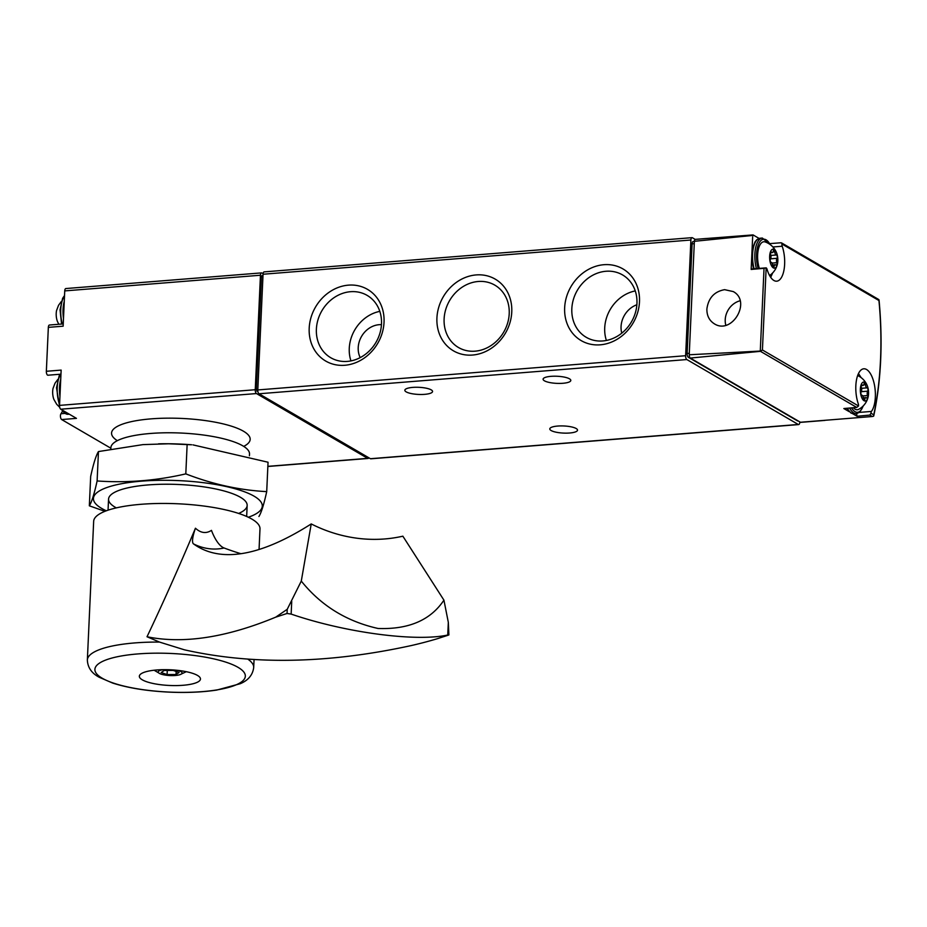 <?xml version="1.0" encoding="UTF-8"?>
<svg xmlns="http://www.w3.org/2000/svg" width="927" height="927" viewBox="0 0 927 927"><rect width="100%" height="100%" fill="white"/><g stroke="black" fill="none" stroke-linecap="round" stroke-linejoin="round"><path stroke-width="1.39" d="M799.908 421.959A189.212 80.522 -94.6 0 1 799.653 423.164A3.152 1.344 -94.6 0 1 798.668 424.578A3.152 1.344 -94.6 0 1 798.274 424.473L686.849 359.549A3.152 1.344 -94.6 0 1 685.632 355.713L690.893 240.012A3.152 1.344 -94.6 0 1 691.994 237.66A3.152 1.344 -94.6 0 1 692.388 237.752L695.227 239.409M798.668 424.578L370.835 458.807A3.152 1.344 -94.6 0 1 370.441 458.714L259.015 393.778A3.152 1.344 -94.6 0 1 257.799 389.943L263.048 274.241A3.152 1.344 -94.6 0 1 264.16 271.889L691.994 237.66M824.891 420.418L800.963 422.33A6.304 2.688 -94.6 0 1 800.43 422.26L872.307 416.513L873.628 416.177L873.755 414.856L870.998 413.245A2.526 1.078 -94.6 0 1 871.438 411.426A22.7 9.664 -94.6 0 0 874.567 385.586A22.7 9.664 -94.6 0 0 863.779 368.795A22.7 9.664 -94.6 0 0 856.316 380.962A22.7 9.664 -94.6 0 0 858.263 403.755A2.526 1.078 -94.6 0 1 858.529 405.98L762.423 349.977L760.464 351.333L690.267 358.065A3.152 1.344 -94.6 0 1 689.224 354.763L761.067 351.02M772.875 246.976L782.203 246.234A2.526 1.078 -94.6 0 1 781.948 244.01L781.565 242.897M782.203 246.234A22.7 9.664 -94.6 0 1 784.161 269.027A22.7 9.664 -94.6 0 1 776.687 281.194A22.7 9.664 -94.6 0 1 767.023 269.178A2.526 1.078 -94.6 0 0 766.154 267.868L751.716 268.981A2.526 1.078 -94.6 0 0 751.16 269.444L764.033 268.32L760.291 350.8M849.236 411.681L843.848 408.54L856.722 407.428L858.529 405.98M878.923 299.688L878.947 300.533L877.637 299.143M695.447 239.351A3.152 1.344 -94.6 0 0 694.369 241.31L752.712 235.435A3.152 1.344 -94.6 0 1 753.048 234.913L695.447 239.351A3.152 1.344 -94.6 0 1 695.656 239.363L705.992 238.506M769.816 243.604L780.928 242.781M759.074 238.424L753.048 234.913M690.267 358.065L800.43 422.26M870.998 413.245L869.839 415.076L857.081 416.258A2.526 1.078 -94.6 0 1 856.838 413.627M852.805 413.766L857.081 416.258M706.884 309.004C706.791 315.655 709.282 320.591 714.369 323.824C731.982 335.134 751.774 301.333 733.257 291.576L724.624 289.664C714.323 291.541 708.402 297.996 706.884 309.004M752.712 235.435L751.16 269.444M694.369 241.31L689.224 354.763M781.948 244.01L878.947 300.533A186.292 79.27 85.4 0 1 873.755 414.856L873.628 416.177M762.423 349.977L766.154 267.868L764.033 268.32M798.17 420.939L797.834 420.962A3.152 1.344 -94.6 0 1 797.44 420.87L688.344 357.289A3.152 1.344 -94.6 0 1 687.127 353.454L692.11 243.847A3.152 1.344 -94.6 0 1 693.211 241.495L694.369 241.402M740.128 300.765A18.679 16.211 -59.8 0 0 725.818 325.273M476.165 274.925A41.495 36.002 -59.8 0 0 441.02 337.602A41.495 36.002 -59.8 0 0 505.852 332.411A41.495 36.002 -59.8 0 0 476.165 274.925M603.894 264.705A41.495 36.002 -59.8 0 0 568.749 327.382A41.495 36.002 -59.8 0 0 633.57 322.19A41.495 36.002 -59.8 0 0 603.894 264.705M348.436 285.145A41.495 36.002 -59.8 0 0 313.291 347.822A41.495 36.002 -59.8 0 0 378.123 342.631A41.495 36.002 -59.8 0 0 348.436 285.145M569.618 433.002A13.87 3.557 2.6 0 1 549.792 428.9A13.87 3.557 2.6 0 1 563.825 425.968A13.87 3.557 2.6 0 1 577.521 430.163A13.87 3.557 2.6 0 1 569.618 433.002M562.909 383.28A13.87 3.557 2.6 0 1 543.095 379.178A13.87 3.557 2.6 0 1 557.115 376.258A13.87 3.557 2.6 0 1 570.812 380.441A13.87 3.557 2.6 0 1 562.909 383.28M424.659 394.346A13.87 3.557 2.6 0 1 404.844 390.244A13.87 3.557 2.6 0 1 418.865 387.312A13.87 3.557 2.6 0 1 432.561 391.507A13.87 3.557 2.6 0 1 424.659 394.346M776.559 252.793A9.525 4.056 85.4 0 0 770.001 253.453A9.525 4.056 85.4 0 0 773.327 267.845A9.525 4.056 85.4 0 0 777.452 263.998A9.525 4.056 85.4 0 0 776.559 252.793A18.922 18.922 0 0 0 765.204 241.959A17.625 7.497 85.4 0 0 758.321 249.548A17.625 7.497 85.4 0 0 759.352 268.366M776.814 262.7A3.152 1.344 -94.6 0 1 777.023 258.309A1.773 0.753 -94.6 0 0 777.243 256.292A1.773 0.753 -94.6 0 0 776.409 254.983A3.152 1.344 -94.6 0 1 774.821 251.808A1.773 0.753 -94.6 0 0 773.918 250.012A1.773 0.753 -94.6 0 0 773.338 250.939A3.152 1.344 -94.6 0 1 772.307 252.584A3.152 1.344 -94.6 0 1 771.542 252.156A1.773 0.753 -94.6 0 0 771.113 251.901A1.773 0.753 -94.6 0 0 770.673 254.612A3.152 1.344 -94.6 0 1 770.464 259.004A1.773 0.753 -94.6 0 0 770.244 261.02A1.773 0.753 -94.6 0 0 771.079 262.318A3.152 1.344 -94.6 0 1 772.666 265.504A1.773 0.753 -94.6 0 0 773.57 267.3A1.773 0.753 -94.6 0 0 774.149 266.362A3.152 1.344 -94.6 0 1 775.181 264.716A3.152 1.344 -94.6 0 1 775.945 265.157A1.773 0.753 -94.6 0 0 776.374 265.4A1.773 0.753 -94.6 0 0 776.814 262.7L772.052 263.083M853.396 407.718A17.625 7.497 85.4 0 0 855.146 409.213A17.625 7.497 85.4 0 0 858.669 409.352A18.922 18.922 0 0 0 868.159 396.86A9.525 4.056 85.4 0 0 867.266 385.655A9.525 4.056 85.4 0 0 860.708 386.316A9.525 4.056 85.4 0 0 864.034 400.707A9.525 4.056 85.4 0 0 868.159 396.86M867.521 395.562A3.152 1.344 -94.6 0 1 867.718 391.171A1.773 0.753 -94.6 0 0 867.95 389.155A1.773 0.753 -94.6 0 0 867.116 387.857A3.152 1.344 -94.6 0 1 865.517 384.67A1.773 0.753 -94.6 0 0 864.624 382.874A1.773 0.753 -94.6 0 0 864.034 383.801A3.152 1.344 -94.6 0 1 863.002 385.458A3.152 1.344 -94.6 0 1 862.249 385.018A1.773 0.753 -94.6 0 0 861.82 384.763A1.773 0.753 -94.6 0 0 861.38 387.474A3.152 1.344 -94.6 0 1 861.171 391.866A1.773 0.753 -94.6 0 0 860.951 393.882A1.773 0.753 -94.6 0 0 861.786 395.18A3.152 1.344 -94.6 0 1 863.373 398.367A1.773 0.753 -94.6 0 0 864.277 400.163A1.773 0.753 -94.6 0 0 864.856 399.224A3.152 1.344 -94.6 0 1 865.888 397.579A3.152 1.344 -94.6 0 1 866.652 398.019A1.773 0.753 -94.6 0 0 867.081 398.262A1.773 0.753 -94.6 0 0 867.521 395.562L862.747 395.945M379.815 311.368A36.095 31.321 -59.8 0 0 350.951 360.904M381.46 324.659A22.074 19.154 -59.8 0 0 379.097 324.693A22.074 19.154 -59.8 0 0 360.186 357.613M350.522 291.704A36.095 31.321 -59.8 0 0 317.996 319.722A36.095 31.321 -59.8 0 0 330.765 357.729A36.095 31.321 -59.8 0 0 376.003 342.318A36.095 31.321 -59.8 0 0 367.104 295.365A36.095 31.321 -59.8 0 0 350.522 291.704M635.262 290.927A36.095 31.321 -59.8 0 0 606.397 340.464M636.872 304.763A22.074 19.154 -59.8 0 0 621.762 333.164M605.968 271.263A36.095 31.321 -59.8 0 0 573.442 299.282A36.095 31.321 -59.8 0 0 586.212 337.289A36.095 31.321 -59.8 0 0 631.449 321.878A36.095 31.321 -59.8 0 0 622.562 274.925A36.095 31.321 -59.8 0 0 605.968 271.263M478.251 281.484A36.095 31.321 -59.8 0 0 445.725 309.502A36.095 31.321 -59.8 0 0 458.494 347.509A36.095 31.321 -59.8 0 0 503.72 332.098A36.095 31.321 -59.8 0 0 494.833 285.145A36.095 31.321 -59.8 0 0 478.251 281.484M60.962 374.172L47.961 375.215A3.152 1.344 -94.6 0 1 46.35 371.287L48.343 327.37L63.14 326.188L64.739 290.904A3.152 1.344 -94.6 0 1 65.84 288.552L261.553 272.886A3.152 1.344 -94.6 0 1 261.947 272.99L263.106 273.662M368.819 457.764A3.152 1.344 -94.6 0 1 368.065 458.459A3.152 1.344 -94.6 0 1 367.671 458.355L256.466 393.558A3.152 1.344 -94.6 0 1 255.249 389.722L260.452 275.238A3.152 1.344 -94.6 0 1 261.553 272.886M110.869 448.228L61.657 419.549L76.454 418.367L60.753 409.213A3.152 1.344 -94.6 0 1 59.537 405.389L61.147 370.093L46.35 371.287M61.657 419.549A3.152 1.344 -94.6 0 1 60.487 416.883A3.152 1.344 -94.6 0 1 60.973 413.732A22.7 9.664 -94.6 0 0 62.387 411.252M58.725 374.346A22.7 9.664 -94.6 0 1 59.513 375.447M48.343 327.37A3.152 1.344 -94.6 0 1 49.444 325.018L63.245 323.917M257.949 391.762L256.315 389.56L261.449 276.605L262.99 275.62M249.421 455.76L249.502 453.987A69.374 17.81 -177.4 0 0 150.406 433.477A69.374 17.81 -177.4 0 0 110.892 447.695L110.834 449.016M57.856 379.386L55.017 383.21L53.036 388.413A9.525 4.056 85.4 0 0 52.677 391.298A9.525 4.056 85.4 0 0 53.917 399.479L56.709 404.311L59.722 407.324M61.391 301.437L58.563 305.261L56.582 310.475A9.525 4.056 85.4 0 0 56.211 313.361A9.525 4.056 85.4 0 0 57.462 321.53L58.807 324.265M301.287 581.078C321.009 605.655 346.617 621.449 378.1 628.483C408.668 629.584 430.603 620.151 443.929 600.151L402.863 536.188A145.064 132.665 55.7 0 1 311.229 523.929L301.287 581.078L287.231 609.306L275.736 617.15L287.046 613.477L291.148 614.091C345.087 632.573 415.435 642.017 447.741 635.03L448.552 635.076L447.741 635.03L448.32 622.33L448.9 634.914M275.736 617.15A2838.184 591.669 116.9 0 1 147.022 636.756L159.525 642.087L184.461 649.827C252.573 665.122 328.193 663.697 411.321 645.551A2838.184 1080.476 77.2 0 0 437.243 638.749L448.552 635.076M198.702 681.484A30.591 7.856 2.6 0 1 164.531 685.134A30.591 7.856 2.6 0 1 139.34 676.235A30.591 7.856 2.6 0 1 141.101 673.778A30.591 7.856 2.6 0 1 175.261 670.117A30.591 7.856 2.6 0 1 200.452 679.016A30.591 7.856 2.6 0 1 198.702 681.484M259.062 549.479L259.989 528.9A83.256 21.367 -177.4 0 0 191.414 504.682A83.256 21.367 -177.4 0 0 98.447 514.647A83.256 21.367 -177.4 0 0 93.662 521.356L87.358 659.978C87.671 667.486 91.634 673.257 99.247 677.278L112.619 683.048C127.961 687.95 146.524 690.963 168.332 692.087C186.142 692.921 202.283 692.237 216.779 690.059L240.255 683.709C248.251 680.348 252.735 674.96 253.697 667.533A83.256 21.367 -177.4 0 0 247.66 659.027M240.904 553.709A1261.415 480.209 77.2 0 1 224.067 547.984A31.53 12.005 77.2 0 1 211.46 530.371C206.13 533.813 200.8 533.106 195.446 528.228C179.038 567.139 162.897 603.315 147.022 636.756M163.303 669.676A11.981 3.071 -177.4 0 0 158.853 670.986A11.981 3.071 -177.4 0 0 160.151 673.767A11.981 3.071 -177.4 0 0 179.954 674.671A11.981 3.071 -177.4 0 0 177.196 670.302M176.037 674.52L167.092 674.566L161.194 672.538L164.23 670.464L173.175 670.418L179.073 672.446L176.037 674.52L176.176 671.449M167.277 670.441L167.092 674.566M311.229 523.929A1261.415 262.967 116.9 0 1 200.823 548.355A1261.415 262.967 116.9 0 1 193.523 543.906A31.53 6.57 116.9 0 1 195.446 528.228M443.929 600.151L448.32 622.33M258.923 516.478C261.321 512.677 263.917 504.392 266.709 491.623C239.537 490.198 212.573 484.276 185.806 473.871C156.42 480.684 126.848 483.048 97.115 480.962C94.322 493.732 91.727 502.017 89.34 505.818L90.672 476.42C93.465 463.651 96.06 455.366 98.459 451.565L142.955 444.612L168.644 443.778L191.646 444.775A84.519 21.692 -177.4 0 0 169.351 443.766A84.519 21.692 -177.4 0 0 158.517 443.836M193.013 444.89L268.042 462.225L266.709 491.623M248.343 517.243A84.519 21.692 -177.4 0 0 241.565 490.742A84.519 21.692 -177.4 0 0 141.576 481.148A84.519 21.692 -177.4 0 0 106.315 510.789M89.34 505.818L104.925 511.322M238.645 513.442A69.374 17.81 -177.4 0 0 244.89 500.603A69.374 17.81 -177.4 0 0 148.065 484.937A69.374 17.81 -177.4 0 0 111.263 494.531A69.374 17.81 -177.4 0 0 116.315 507.88M97.115 480.962L98.459 451.565M185.806 473.871L187.138 444.473M370.441 458.714L798.274 424.473M856.722 407.428L760.464 351.333M872.307 416.513L869.839 415.076M689.688 357.185L688.344 357.289M689.282 353.28L687.127 353.454M694.265 243.674L692.11 243.847M859.526 412.388L871.438 411.426M257.799 389.943L685.632 355.713M259.015 393.778L686.849 359.549M263.048 274.241L690.893 240.012M753.442 268.842L751.971 260.278L752.666 248.169L755.053 241.854L756.745 239.78L760.082 238.239A21.448 9.131 85.4 0 0 754.138 268.784M760.082 238.239L762.365 238.054A21.448 9.131 85.4 0 0 756.409 268.61M770.476 277.022A20.185 8.586 85.4 0 0 772.342 273.245M770.047 244.473A20.185 8.586 85.4 0 0 758.946 243.314A20.185 8.586 85.4 0 0 758.135 268.471M847.348 408.239A21.448 9.131 85.4 0 0 851.565 413.175A21.448 9.131 85.4 0 0 854.207 413.848L850.986 413.048L846.745 408.286M849.619 408.042A21.448 9.131 85.4 0 0 853.837 412.99A21.448 9.131 85.4 0 0 856.49 413.662L859.839 412.109L863.373 405.771M851.542 407.88A20.185 8.586 85.4 0 0 855.03 411.681A20.185 8.586 85.4 0 0 863.049 406.107M860.754 377.335A20.185 8.586 85.4 0 0 858.309 373.905M772.851 266.466L774.149 266.362M770.58 258.818L777.023 258.309M770.87 255.435L776.409 254.983M773.025 251.947L774.821 251.808M770.731 252.214L771.542 252.156M863.558 399.328L864.856 399.224M861.287 391.692L867.718 391.171M861.577 388.297L867.116 387.857M863.732 384.809L865.517 384.67M861.438 385.076L862.249 385.018M64.739 290.904L260.452 275.238M267.857 466.351L367.671 458.355M243.72 446.397A69.374 17.81 -177.4 0 0 229.641 425.62A69.374 17.81 -177.4 0 0 151.066 418.865A69.374 17.81 -177.4 0 0 117.335 440.661M60.753 409.213L256.466 393.558M59.537 405.389L255.249 389.722M261.449 276.605L262.955 276.478M256.315 389.56L257.822 389.444M256.802 391.09L257.833 391.009M64.809 413.43L60.973 413.732M60.788 374.184A21.448 9.131 85.4 0 0 57.231 387.544A21.448 9.131 85.4 0 0 59.571 404.693M62.028 409.954A21.448 9.131 85.4 0 0 68.146 414.288L61.078 409.41M60.73 379.236A21.448 9.131 85.4 0 0 59.502 387.359A21.448 9.131 85.4 0 0 59.942 396.455M66.767 412.712A21.448 9.131 85.4 0 0 68.783 413.894M64.508 295.991A21.448 9.131 85.4 0 0 60.765 309.606A21.448 9.131 85.4 0 0 62.271 323.987M64.264 301.298A21.448 9.131 85.4 0 0 63.048 309.421A21.448 9.131 85.4 0 0 63.488 318.517M99.235 663.292A75.296 19.328 -177.4 0 0 144.948 689.943A75.296 19.328 -177.4 0 0 241.008 682.249A75.296 19.328 -177.4 0 0 195.284 655.609A75.296 19.328 -177.4 0 0 99.235 663.292M159.525 642.087A83.256 21.367 -177.4 0 0 92.144 653.28A83.256 21.367 -177.4 0 0 87.358 659.978M193.523 543.906A48.366 44.229 55.7 0 0 224.067 547.984M291.148 614.091L291.727 601.391M287.046 613.477L287.231 609.306M878.518 299.398L781.623 242.944M879.051 300.058C882.933 341.878 881.171 380.441 873.779 415.748M770.708 277.347L772.666 272.909M770.418 244.751L762.365 238.054M769.572 275.528A18.922 18.922 0 0 0 777.452 263.998M854.207 413.848L856.49 413.662M861.125 377.613L858.472 373.535M867.266 385.655A18.922 18.922 0 0 0 857.649 375.528M772.608 264.925L775.181 264.716M770.546 252.735L772.307 252.584M863.315 397.787L865.888 397.579M861.253 385.597L863.002 385.458M267.857 466.478L368.065 458.459M261.889 275.655L262.99 275.574M108.552 499.143L108.053 510.174M247.161 505.435L246.663 516.478M59.571 406.455L56.512 387.799L59.061 376.292L60.336 374.218M68.146 414.288L69.293 414.195M61.576 324.044L60.046 309.861L62.607 298.343L64.531 295.516M254.068 659.445L253.697 667.533M154.114 670.233L160.151 673.767M186.281 671.693L179.954 674.671M169.351 443.766L168.656 443.755"/></g></svg>
